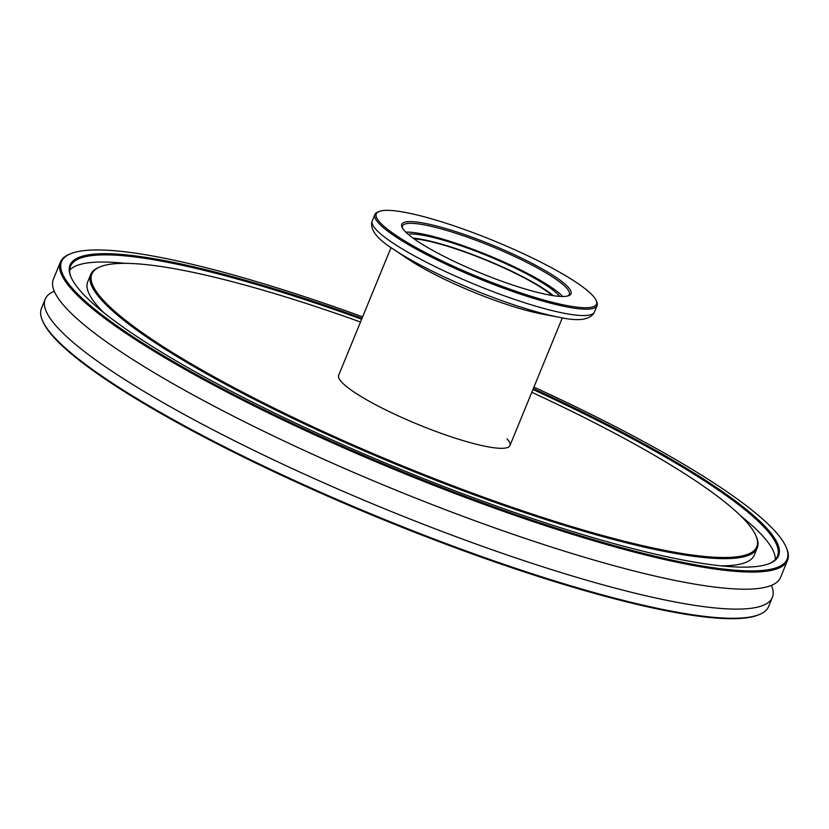 <?xml version="1.0" encoding="UTF-8"?>
<svg xmlns="http://www.w3.org/2000/svg" width="829" height="829" viewBox="0 0 829 829"><rect width="100%" height="100%" fill="white"/><g stroke="black" fill="none" stroke-linecap="round" stroke-linejoin="round"><path stroke-width="1.24" d="M60.403 262.109L53.377 279.238A392.967 65.159 22.3 0 0 65.729 307.652A392.967 65.159 22.3 0 0 453.701 512.85A392.967 65.159 22.3 0 0 780.524 577.471L787.55 560.342A392.967 65.159 -157.7 0 1 460.727 495.721A392.967 65.159 -157.7 0 1 72.755 290.523A392.967 65.159 -157.7 0 1 60.403 262.109A392.967 65.159 -157.7 0 1 69.74 254.099L70.848 253.653A392.086 65.014 22.3 0 0 73.864 289.995A392.086 65.014 22.3 0 0 491.359 505.959A392.086 65.014 22.3 0 0 786.047 546.974A392.086 65.014 22.3 0 0 774.742 530.861A392.086 65.014 22.3 0 0 533.917 387.102M391.039 247.581L338.657 375.299A92.568 15.347 22.3 0 0 341.569 381.993A92.568 15.347 22.3 0 0 432.956 430.334A92.568 15.347 22.3 0 0 509.949 445.556A92.568 15.347 22.3 0 0 507.037 438.862M533.327 388.552A382.925 63.491 -157.7 0 1 766.545 528.042A382.925 63.491 -157.7 0 1 769.488 563.533A382.925 63.491 -157.7 0 1 430.178 481.224A382.925 63.491 -157.7 0 1 82.061 292.813A382.925 63.491 -157.7 0 1 71.014 277.073A382.925 63.491 -157.7 0 1 362.045 318.295M768.929 563.761A382.045 63.346 22.3 0 0 777.447 556.197A382.045 63.346 22.3 0 0 765.436 528.57A382.045 63.346 22.3 0 0 532.943 389.485M361.662 319.238A382.045 63.346 22.3 0 0 70.506 266.254A382.045 63.346 22.3 0 0 71.263 277.622M360.511 322.035A359.34 59.584 22.3 0 0 100.371 266.741A359.34 59.584 22.3 0 0 103.138 300.046A359.34 59.584 22.3 0 0 485.763 497.98A359.34 59.584 22.3 0 0 755.841 535.575A359.34 59.584 22.3 0 0 745.478 520.809A359.34 59.584 22.3 0 0 531.793 392.283M755.841 535.575L756.317 536.674A360.221 59.729 -157.7 0 1 757.25 547.907A360.221 59.729 -157.7 0 1 457.66 488.675A360.221 59.729 -157.7 0 1 102.029 300.575A360.221 59.729 -157.7 0 1 90.703 274.534A360.221 59.729 -157.7 0 1 99.252 267.197L100.371 266.741M786.047 546.974L786.534 548.073A392.967 65.159 -157.7 0 1 787.55 560.342M759.26 614.558L758.152 615.014A392.086 65.014 -157.7 0 1 410.707 530.715A392.086 65.014 -157.7 0 1 54.258 337.797A392.086 65.014 -157.7 0 1 42.953 321.683L42.466 320.585A392.967 65.159 22.3 0 0 53.802 336.729A392.967 65.159 22.3 0 0 411.049 530.083A392.967 65.159 22.3 0 0 759.26 614.558A392.967 65.159 22.3 0 0 768.597 606.548L772.359 597.388A392.967 65.159 22.3 0 0 771.447 585.378M54.289 291.248A392.967 65.159 22.3 0 0 45.212 299.165A392.967 65.159 22.3 0 0 57.564 327.569A392.967 65.159 22.3 0 0 445.525 532.767A392.967 65.159 22.3 0 0 772.359 597.388M775.322 559.513A382.045 63.346 22.3 0 0 762.493 535.741A382.045 63.346 22.3 0 0 740.566 515.742M125.169 263.353A382.045 63.346 22.3 0 0 69.698 270.109M90.703 274.534L87.76 281.705A360.221 59.729 22.3 0 0 99.086 307.746A360.221 59.729 22.3 0 0 104.019 312.834M720.878 565.834A360.221 59.729 22.3 0 0 754.307 555.078L757.25 547.907M362.636 316.854A392.086 65.014 22.3 0 0 70.848 253.653M45.212 299.165L41.45 308.326A392.967 65.159 22.3 0 0 42.466 320.585M552.166 295.487A83.833 13.896 22.3 0 0 459.94 250.306A83.833 13.896 22.3 0 0 413.961 238.804M514.063 254.565A91.47 15.171 -157.7 0 1 568.849 295.621A91.47 15.171 -157.7 0 1 458.717 263.518A91.47 15.171 -157.7 0 1 401.992 227.187A91.47 15.171 -157.7 0 1 514.063 254.565M567.938 295.922A90.164 14.953 22.3 0 0 569.316 294.45A90.164 14.953 22.3 0 0 513.182 255.829A90.164 14.953 22.3 0 0 402.479 226.027A90.164 14.953 22.3 0 0 402.428 228.048M413.029 238.13A85.574 14.186 -157.7 0 1 506.56 268.803A85.574 14.186 -157.7 0 1 553.316 295.663M559.73 296.378A85.574 14.186 22.3 0 0 508.198 264.814A85.574 14.186 22.3 0 0 407.961 234.13M560.798 317.559A115.221 19.108 -157.7 0 1 559.451 317.31L542.093 314.046A93.003 15.419 -157.7 0 1 450.634 282.161A93.003 15.419 -157.7 0 1 408.106 259.094L393.454 249.239A115.221 19.108 -157.7 0 1 392.324 248.472M522.384 253.228A118.982 19.73 22.3 0 0 379.133 211.468A118.982 19.73 22.3 0 0 450.396 264.865A118.982 19.73 22.3 0 0 596.165 300.481A118.982 19.73 22.3 0 0 522.384 253.228M596.165 300.481L596.766 301.86A120.07 19.906 -157.7 0 1 597.077 305.6A120.07 19.906 -157.7 0 1 449.65 265.912A120.07 19.906 -157.7 0 1 374.895 214.473A120.07 19.906 -157.7 0 1 377.744 212.027L379.133 211.468M405.775 232.13A90.164 14.953 -157.7 0 1 509.586 264.596A90.164 14.953 -157.7 0 1 562.694 296.481M594.466 311.973L593.471 313.808C588.6 320.108 577.264 321.279 559.451 317.31A115.221 19.108 -157.7 0 1 446.147 277.819A115.221 19.108 -157.7 0 1 393.454 249.239C377.993 239.55 370.739 230.752 371.693 222.856L372.273 220.846A120.07 19.906 22.3 0 0 447.038 272.285A120.07 19.906 22.3 0 0 594.466 311.973L597.077 305.6M562.331 317.828L509.949 445.556M374.895 214.473L372.273 220.846"/></g></svg>
